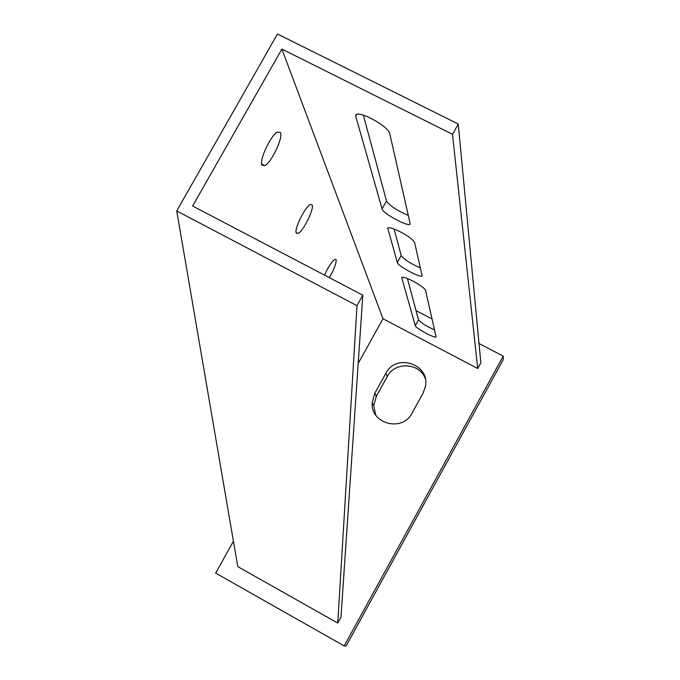 <?xml version="1.0" encoding="UTF-8"?>
<svg xmlns="http://www.w3.org/2000/svg" width="680" height="680" viewBox="0 0 680 680"><rect width="100%" height="100%" fill="white"/><g stroke="black" fill="none" stroke-linecap="round" stroke-linejoin="round"><path stroke-width="1.02" d="M389.666 133.178C387.796 128.962 381.582 124.032 371.05 118.396C362.797 114.419 357.731 113.186 355.844 114.707L355.691 116.084L382.075 208.921C382.806 213.554 409.148 227.647 410.201 223.95L389.666 133.178M414.63 242.565C413.287 239.845 408.467 236.24 400.154 231.752C393.108 228.268 388.969 227.052 387.736 228.106L397.307 262.497C397.808 266.101 421.464 278.74 422.093 275.731L414.63 242.565M425.519 290.267C424.388 288.099 420.147 285.022 412.811 281.044C406.411 277.839 402.704 276.649 401.693 277.491L415.267 325.677C415.548 328.21 435.812 339.048 436.084 336.812L425.519 290.267M296.31 233.087L297.968 233.478C303 231.769 314.449 208.76 312.146 204.952L310.403 204.501C305.286 206.32 293.786 229.687 296.31 233.087M262.004 165.138L264.8 165.623C271.388 162.715 283.322 137.555 280.449 132.566L277.482 132.013C270.776 135.107 258.859 160.684 262.004 165.138M329.298 277.635C334.203 269.144 336.473 263.16 336.099 259.658L334.993 259.318C331.882 261.392 328.38 266.653 324.479 275.102M233.427 541.237L215.67 573.104L344.173 645.915L346.111 646L503.268 359.601L503.208 356.142L479.009 343.502M344.173 645.915L503.208 356.142M432.072 318.979L416.041 310.607M374.816 393.219L385.849 373.32C395.955 352.784 430.329 364.14 425.416 386.521L423.104 393.125L412.063 413.125C402.594 432.412 370.421 423.946 372.181 402.747L374.816 393.219L376.363 396.219L387.26 376.55C394.85 361.318 419.73 362.644 425.255 378.649M176.732 210.944L237.787 566.644L337.756 623.058L340.977 617.202L362.814 295.188L192.627 206.031L281.885 49.079L452.514 134.317L458.252 124.032L277.466 34L176.732 210.944L356.983 305.66L362.814 295.188M358.19 363.4L383.001 318.767L477.692 368.517L480.837 362.814L458.252 124.032M375.624 414.876L373.762 405.646L376.363 396.219M281.885 49.079L383.001 318.767M452.514 134.317L477.692 368.517M356.983 305.66L337.756 623.058M408.442 215.441C397.197 210.715 389.887 205.904 386.503 200.999L363.366 115.141M420.427 267.945C410.482 263.602 404.073 259.454 401.192 255.519L394.051 228.999M434.579 329.962C426.19 326.128 420.835 322.745 418.523 319.812L407.397 278.528M401.684 277.89L402.05 277.227M415.267 325.677L418.523 319.812M387.702 228.709L388.238 227.766M397.307 262.497L401.192 255.519M355.691 116.084L356.771 114.163M382.075 208.921L386.503 200.999M385.849 373.32L387.26 376.55M297.968 233.478L296.123 232.526M264.8 165.623L261.664 164.007M372.181 402.747L373.762 405.646"/></g></svg>
